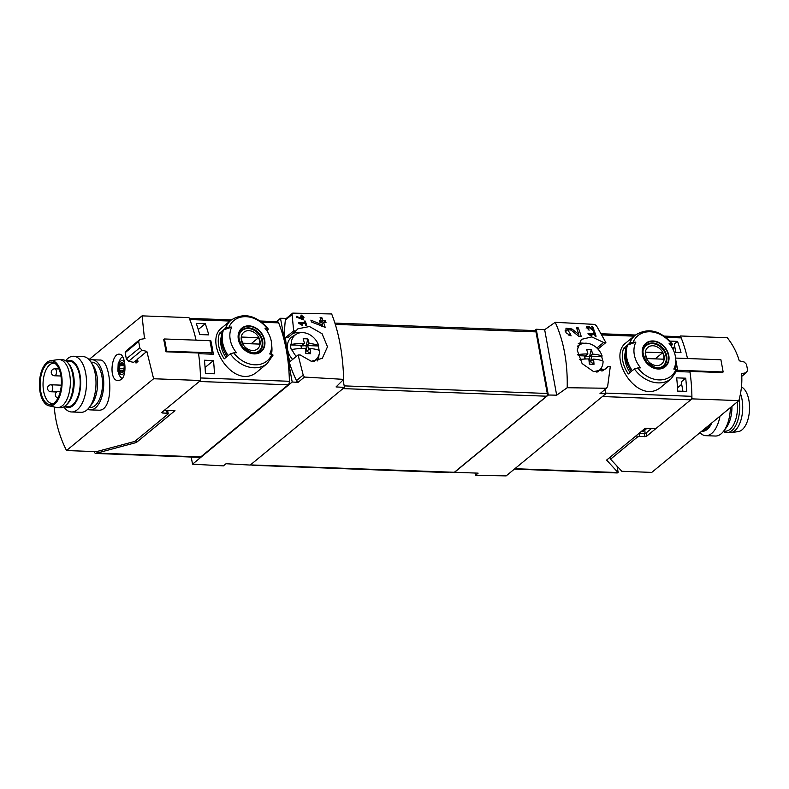 <?xml version="1.0" encoding="UTF-8"?>
<svg xmlns="http://www.w3.org/2000/svg" width="789" height="789" viewBox="0 0 789 789"><rect width="100%" height="100%" fill="white"/><g stroke="black" fill="none" stroke-linecap="round" stroke-linejoin="round"><path stroke-width="1.18" d="M589.57 334.28L594.61 334.467A104.552 52.291 92.1 0 1 595.172 336.222L596.07 336.252A104.552 52.291 -87.9 0 0 594.64 331.893L593.732 331.863A104.552 52.291 92.1 0 1 594.324 333.589L587.992 333.352A104.552 52.291 92.1 0 1 588.278 334.23L591.661 336.232L591.908 335.65L589.57 334.28L589.067 334.694M555.2 322.306L544.666 329.703L536.254 329.24L548.325 395.013L556.679 395.171L567.202 387.724C567.715 362.733 563.711 340.927 555.2 322.306L594.659 324.397L596.533 325.896L605.873 342.544L603.634 342.456L591.78 336.913L581.355 339.388L577.183 350.099L582.124 363.591L593.644 371.649L605.735 368.966L608.053 366.52L610.291 366.609L607.638 386.442L606.396 388.346L599.995 393.632L605.814 393.741L506.163 475.885L475.511 475.313L478.134 473.144L250.429 464.918M599.995 393.632A3.481 2.761 50.5 0 0 600.104 393.543L606.524 388.247L567.202 387.724M570.526 334.142L567.547 329.634L570.999 330.078L578.692 336.193L581.177 336.282A104.552 52.291 -87.9 0 0 578.317 327.918L576.512 327.859A104.552 52.291 92.1 0 1 578.781 334.339L571.887 328.954L565.999 328.204L565.95 332.751L571.068 335.907A104.552 52.291 -87.9 0 0 570.526 334.142L569.017 335.384M588.742 329.358L587.184 327.159L588.91 327.376L592.864 330.344L594.107 330.394A104.552 52.291 -87.9 0 0 592.549 326.321L591.642 326.291A104.552 52.291 92.1 0 1 592.874 329.457L589.344 326.833L586.395 326.459L589.058 330.206A104.552 52.291 -87.9 0 0 588.742 329.358L588.022 329.95M302.759 317.484L303.972 317.533A104.552 52.291 -87.9 0 0 303.647 316.695L302.434 316.645A104.552 52.291 -87.9 0 0 301.852 315.176L300.944 315.136A104.552 52.291 92.1 0 1 301.536 316.616L300.629 316.576A104.552 52.291 92.1 0 1 300.954 317.415L301.862 317.454A104.552 52.291 92.1 0 1 302.345 318.746L296.368 316.33A104.552 52.291 92.1 0 1 296.733 317.257L303.637 319.831A104.552 52.291 -87.9 0 0 302.759 317.484L302.079 318.046M292.551 313.263L286.318 318.391A3.481 2.761 50.5 0 0 286.21 318.48L292.729 313.115L331.666 313.963C338.935 332.534 342.929 354.34 343.669 379.371L304.465 377.063L303.193 375.071L298.084 354.942L289.918 361.668A104.552 82.717 50.5 0 1 285.51 337.603L287.738 337.692L295.905 330.956L293.666 330.877L292.088 314.525L285.381 320.058A104.552 82.717 50.5 0 0 286.348 350.148A104.552 52.291 92.1 0 1 289.376 381.284A3.481 1.746 92.1 0 1 288.222 384.805L200.682 456.969A4.882 2.436 92.1 0 1 199.676 457.354L95.933 453.478A4.882 2.436 92.1 0 1 94.098 451.564M292.729 313.115L292.088 314.525M298.084 354.942L300.323 355.02L311.29 361.283L322.267 358.374L327.494 346.785L322.06 333.708L309.485 326.528L297.887 328.796L295.905 330.956M300.195 323.46L305.235 323.648A104.552 52.291 92.1 0 1 305.787 325.413L306.694 325.443A104.552 52.291 -87.9 0 0 305.264 321.084L304.357 321.044A104.552 52.291 92.1 0 1 304.948 322.78L298.617 322.543A104.552 52.291 92.1 0 1 298.903 323.411L302.286 325.413L302.522 324.841L300.195 323.46L299.692 323.875M323.608 322.474L326.015 322.563A104.552 52.291 -87.9 0 0 325.413 320.847L323.007 320.758A104.552 52.291 -87.9 0 0 321.892 317.76L320.078 317.691A104.552 52.291 92.1 0 1 321.192 320.689L319.387 320.62A104.552 52.291 92.1 0 1 319.989 322.346L321.794 322.405A104.552 52.291 92.1 0 1 322.671 325.088L310.876 320.117A104.552 52.291 92.1 0 1 311.537 322.02L325.157 327.327A104.552 52.291 -87.9 0 0 323.608 322.474L322.208 323.628M646.941 428.299L642.857 431.672A2.791 2.209 50.5 0 1 642.039 431.8L640.974 431.761M681.676 384.342L677.495 387.793M674.723 346.479L672.494 348.324M675.798 352.338L674.279 344.043L677.514 341.381A104.552 52.291 92.1 0 1 681.006 352.535L674.27 352.279M682.949 391.285L681.223 381.906L685.72 378.197A104.552 52.291 92.1 0 1 686.696 391.433L677.652 391.088A104.552 52.291 92.1 0 0 676.676 377.862L685.72 378.197M289.376 381.284L200.475 377.961A104.552 52.291 -87.9 0 0 198.562 353.669L213.306 354.222A104.552 52.291 -87.9 0 0 210.831 340.74L209.953 340.71L212.192 352.87L210.673 354.123M260.212 321.005L277.403 321.646A3.481 1.746 92.1 0 1 278.655 322.859A104.552 52.291 92.1 0 1 286.348 350.148L292.196 382.024L298.064 382.349L304.465 377.063M125.185 352.663L126.329 358.887L139.791 347.791A104.552 52.291 -87.9 0 0 138.647 341.568L125.185 352.663L126.635 350.444L140.038 339.398L145.008 338.589L144.486 338.57L142.059 315.866L188.965 317.622A104.552 52.291 -87.9 0 1 196.076 340.158A104.552 52.291 -87.9 0 0 189.755 319.535L229.993 321.044M231.788 327.05A23.729 18.768 -129.5 0 0 236.503 352.722A103.615 36.452 169.6 0 0 233.702 352.861L230.319 353.827A28.226 22.339 -129.5 0 0 267.165 363.571L257.865 371.234C234.511 392.735 202.152 341.745 221.965 327.691L231.256 320.009A28.226 22.339 -129.5 0 0 225.615 328.165L228.997 327.188A103.615 36.452 -10.4 0 1 231.788 327.05L223.484 329.91L225.615 328.165M199.716 334.546L208.76 334.891A104.552 52.291 92.1 0 0 205.268 323.727L196.224 323.391A104.552 52.291 92.1 0 1 199.716 334.546M205.406 373.444L214.45 373.779A104.552 52.291 92.1 0 0 213.474 360.553L204.43 360.218A104.552 52.291 92.1 0 1 205.406 373.444M288.222 384.805L199.321 381.481L164.408 410.27L174.98 410.665L136.349 442.511L135.964 440.459M210.081 341.361L210.831 340.74M664.308 336.104L679.921 336.686A3.481 1.746 92.1 0 1 681.183 337.899A104.552 52.291 92.1 0 1 687.505 358.522A104.552 52.291 92.1 0 0 680.394 335.976L679.556 336.666M230.319 353.827L228.199 355.583A28.226 22.339 -129.5 0 1 223.484 329.91M272.807 355.415L271.968 354.291A103.615 36.452 169.6 0 0 269.73 353.965A23.729 18.768 -129.5 0 0 270.262 352.811A23.729 18.768 -129.5 0 0 271.613 343.757A23.729 18.768 -129.5 0 0 265.015 328.293A103.615 36.452 -10.4 0 1 267.254 328.618L268.092 329.753L266.879 330.749M231.256 320.009C244.067 312.158 256.415 315.176 268.309 329.052L268.092 329.753M271.613 343.757L271.889 347.416A28.226 22.339 -129.5 0 1 271.495 354.222M219.539 333.165L222.498 330.729A28.226 22.339 -129.5 0 0 227.212 356.391L224.254 358.837A28.226 22.339 -129.5 0 1 219.539 333.165L221.768 333.254M676.893 370.514L676.065 369.39A103.615 36.452 169.6 0 0 673.826 369.065A23.729 18.768 -129.5 0 0 675.709 358.857L675.986 362.506A28.226 22.339 -129.5 0 1 675.591 369.311M675.709 358.857A23.729 18.768 -129.5 0 0 670.078 344.606A23.729 18.768 -129.5 0 0 669.111 343.393A103.615 36.452 -10.4 0 1 671.35 343.718L672.189 344.852L670.975 345.848M672.376 344.172L672.189 344.852M635.885 342.15A23.729 18.768 -129.5 0 0 640.599 367.822A103.615 36.452 169.6 0 0 637.798 367.96L634.415 368.927L632.285 370.682A28.226 22.339 -129.5 0 1 627.58 345.01L635.885 342.15A103.615 36.452 -10.4 0 0 633.084 342.288A26.136 20.682 -129.5 0 1 671.35 343.718M627.58 345.01L629.701 343.264L633.084 342.288M626.052 342.791C606.248 356.806 638.587 407.854 661.941 386.324M623.635 348.265L626.594 345.829A28.226 22.339 -129.5 0 0 631.299 371.491L628.34 373.937A28.226 22.339 -129.5 0 1 623.635 348.265L625.864 348.353M677.514 341.381L669.93 341.095M676.627 371.53L689.99 372.033A104.552 52.291 92.1 0 1 691.904 396.325A3.481 1.746 92.1 0 1 690.75 399.845L655.827 428.624L645.254 428.23L606.623 460.076L618.043 472.562A4.882 2.436 92.1 0 1 617.037 472.946L514.389 469.11M136.349 442.511L96.948 453.093A4.882 2.436 92.1 0 1 95.933 453.478M96.81 451.545L97.077 452.985M343.669 379.371L336.055 386.926L344.468 387.399L250.241 465.066L226.029 463.725L223.405 465.885L192.536 464.169L292.196 382.024M344.468 387.399L343.097 379.933M286.318 318.391L280.499 318.283L276.466 321.606M536.254 329.24L534.636 330.571M548.325 395.013L454.099 472.69M334.93 323.115L535.07 330.591A2.091 1.045 92.1 0 1 535.978 331.863L547.29 393.474A2.091 1.045 92.1 0 1 546.649 396.206L454.069 472.522M475.096 473.084L475.511 475.313M191.224 457.038L192.536 464.169M280.499 318.283L286.348 350.148A104.552 82.717 50.5 0 0 296.486 380.594A3.481 2.761 50.5 0 0 298.064 382.349M317.474 360.908A19.163 15.169 50.5 0 0 318.963 354.922M300.639 332.692A19.163 15.169 50.5 0 0 292.561 333.717M556.679 395.171L544.666 329.703M605.873 342.544L597.954 349.073M601.958 371.165A104.552 82.717 50.5 0 0 601.573 367.496M609.996 457.886L610.725 459.326M617.008 466.092L618.172 472.453M605.814 393.741L605.035 389.48M584.107 343.284A19.163 15.169 50.5 0 0 578.298 343.521M603.634 342.456L596.898 348.008M608.053 366.52L602.904 370.761M293.666 330.877L285.51 337.603M286.21 318.48A3.481 2.761 50.5 0 0 285.381 320.058M630.056 372.526A25.445 20.129 -129.5 0 1 625.381 351.569M225.96 357.427A25.445 20.129 -129.5 0 1 221.285 336.469M653.036 340.956A15.228 12.052 -129.5 0 1 665.393 347.919A15.228 12.052 -129.5 0 1 662.839 368.207A15.228 12.052 -129.5 0 1 643.143 357.111A15.228 12.052 -129.5 0 1 653.036 340.956M658.105 368.552A14.744 11.667 50.5 0 0 668.372 355.454A14.744 11.667 50.5 0 0 653.124 341.41A14.744 11.667 50.5 0 0 642.857 354.508A14.744 11.667 50.5 0 0 658.105 368.552M248.949 325.857A15.228 12.052 -129.5 0 1 261.82 333.54A15.228 12.052 -129.5 0 1 264.039 347.781A15.228 12.052 -129.5 0 1 241.227 346.223A15.228 12.052 -129.5 0 1 248.949 325.857M254.009 353.452A14.744 11.667 50.5 0 0 264.276 340.355A14.744 11.667 50.5 0 0 249.028 326.311A14.744 11.667 50.5 0 0 238.761 339.408A14.744 11.667 50.5 0 0 254.009 353.452M652.957 345.76A10.76 8.511 -129.5 0 1 663.746 360.928A10.76 8.511 -129.5 0 1 647.621 360.326A10.76 8.511 -129.5 0 1 652.957 345.76M645.787 352.15A10.316 8.166 50.5 0 0 646.96 358.571L663.766 359.192A10.316 8.166 -129.5 0 0 662.592 352.782L645.787 352.15M643.538 349.409A13.245 10.474 -129.5 0 1 646.191 345.592A13.245 10.474 -129.5 0 1 652.375 343.619A13.245 10.474 -129.5 0 1 664.861 352.535A13.245 10.474 -129.5 0 1 663.036 366.027A13.245 10.474 -129.5 0 1 658.776 367.891M248.86 330.66A10.76 8.511 -129.5 0 1 259.66 345.829A10.76 8.511 -129.5 0 1 243.525 345.227A10.76 8.511 -129.5 0 1 248.86 330.66M241.69 337.051A10.316 8.166 50.5 0 0 242.874 343.471L259.67 344.093A10.316 8.166 -129.5 0 0 258.496 337.682L241.69 337.051M239.452 334.309A13.245 10.474 -129.5 0 1 242.095 330.492A13.245 10.474 -129.5 0 1 248.279 328.52A13.245 10.474 -129.5 0 1 260.764 337.436A13.245 10.474 -129.5 0 1 258.94 350.927A13.245 10.474 -129.5 0 1 254.689 352.791M655.659 358.896A10.316 8.166 50.5 0 0 655.521 358.61L646.822 358.285M655.521 358.61L662.592 352.782M251.563 343.797A10.316 8.166 50.5 0 0 251.425 343.511L242.726 343.185M251.425 343.511L258.496 337.682M198.266 329.506L205.268 323.727M205.071 367.477L213.474 360.553M302.522 324.841L302.019 325.255M305.264 321.084L304.564 321.656M304.948 322.78L303.943 323.608M303.647 316.695L302.059 317.997M302.434 316.645L301.477 317.434M301.852 315.176L301.181 315.728M301.536 316.616L300.856 317.168M302.345 318.746L301.694 319.279M325.413 320.847L322.168 323.52M323.007 320.758L321.034 322.385M321.892 317.76L320.531 318.874M321.192 320.689L319.811 321.833M322.671 325.088L321.33 326.192M578.781 334.339L577.607 335.305M566.423 330.542A5.05 3.994 50.5 0 0 565.102 330.246M578.317 327.918L576.956 329.043M591.908 335.65L591.395 336.065M594.64 331.893L593.949 332.465M594.324 333.589L593.328 334.418M592.874 329.457L592.302 329.92M592.549 326.321L591.878 326.873M602.52 360.849A16.224 12.841 50.5 0 0 601.632 356.559L591.247 356.164L592.016 360.346M584.905 359.034L584.333 355.908L578.15 355.681M577.37 346.825A16.115 12.752 -129.5 0 1 579.787 344.763A16.115 12.752 -129.5 0 1 602.145 356.046A33.345 11.736 169.6 0 0 592.598 354.103L589.482 356.667L591.306 349.586A29.39 23.335 133.2 0 0 586.602 349.409A33.345 16.677 -87.9 0 1 587.894 353.926L584.777 356.49L584.333 355.908M592.598 354.103A33.345 16.677 -87.9 0 0 591.306 349.586M587.894 353.926A33.345 11.736 169.6 0 0 577.834 354.567M579.639 359.468A33.345 11.736 -10.4 0 1 588.811 358.926A33.345 16.677 -87.9 0 1 589.304 364.114A29.39 8.087 11.7 0 0 593.999 364.291A33.345 16.677 -87.9 0 0 593.515 359.103A33.345 11.736 -10.4 0 1 603.062 361.056A16.115 12.752 -129.5 0 1 600.153 369.469A16.115 12.752 -129.5 0 1 596.494 372.033M591.247 356.164L584.777 356.49L585.241 359.015M601.632 356.559L602.145 356.046M593.999 364.291L590.399 361.678L593.515 359.103M589.482 356.667L590.399 361.678L589.127 361.628M319.052 350.257A16.224 12.841 50.5 0 0 318.164 345.967L307.779 345.582L308.548 349.754M301.437 348.442L300.865 345.316L290.48 344.931A16.224 12.841 50.5 0 0 290.737 347.426A16.224 12.841 50.5 0 0 291.397 349.931L292.108 349.438A33.345 11.736 -10.4 0 1 305.343 348.334A33.345 16.677 -87.9 0 1 305.836 353.521A29.39 8.087 11.7 0 0 310.531 353.699A33.345 16.677 -87.9 0 0 310.047 348.511A33.345 11.736 -10.4 0 1 319.594 350.464A16.115 12.752 -129.5 0 1 316.685 358.877A16.115 12.752 -129.5 0 1 313.026 361.441M304.426 343.333A33.345 11.736 169.6 0 0 291.19 344.428A16.115 12.752 -129.5 0 1 296.319 334.171A16.115 12.752 -129.5 0 1 318.677 345.454A33.345 11.736 169.6 0 0 309.13 343.511L306.014 346.075L307.838 338.994A29.39 23.335 133.2 0 0 303.134 338.816A33.345 16.677 -87.9 0 1 304.426 343.333L301.309 345.898L300.865 345.316M309.13 343.511A33.345 16.677 -87.9 0 0 307.838 338.994M296.299 356.411A16.115 12.752 -129.5 0 1 292.108 349.438M307.779 345.582L301.309 345.898L301.773 348.422M318.164 345.967L318.677 345.454M310.531 353.699L306.931 351.085L310.047 348.511M292.611 359.449A16.727 13.235 -129.5 0 1 287.61 349.635A16.727 13.235 -129.5 0 1 292.67 336.4L296.319 334.171M291.19 344.428L290.48 344.931M306.014 346.075L306.931 351.085L305.659 351.036M251.346 464.948A5.572 4.409 50.5 0 0 252.993 465.293L447.195 472.552A5.572 4.409 50.5 0 0 448.734 472.325M702.821 430.311A22.654 11.332 -87.9 0 0 707.043 428.526A22.654 11.332 -87.9 0 0 710.731 423.792M680.394 335.976L727.3 337.731C732.843 344.773 736.827 352.456 739.254 360.8L739.155 360.869M741.778 376.333L746.118 372.753L741.601 373.631C742.331 382.418 741.413 391.423 738.839 400.625L651.753 472.404L621.86 471.289L610.804 459.445A2.091 0.74 169.6 0 1 610.725 459.297A2.091 0.74 169.6 0 1 610.972 458.853L637.137 437.284A2.091 0.74 169.6 0 1 639.928 436.534L646.625 436.218L691.933 398.869L738.839 400.625M672.761 348.827L674.842 347.111M644.83 430.035A6.973 3.481 92.1 0 1 644.86 433.457M639.08 433.329A2.091 0.74 -10.4 0 1 639.346 433.329L644.169 433.506L644.761 436.721M651.546 428.466L646.033 433.013L644.169 433.506M689.132 372.004L689.892 371.372A104.552 52.291 92.1 0 1 691.933 398.869M689.892 371.372L722.399 372.586L723.158 371.964L677.682 370.258L676.883 370.919M723.158 371.964L720.919 359.774L675.631 358.078M739.254 360.8L744.145 361.973L746.473 364.281A104.552 52.291 92.1 0 1 747.617 370.505L746.118 372.753M677.682 370.258L675.788 359.981M701.737 431.208A23.601 11.805 -87.9 0 0 707.21 429.403A23.601 11.805 -87.9 0 0 711.816 422.894M699.932 432.688A27.881 13.946 -87.9 0 0 705.879 435.676A27.881 13.946 -87.9 0 0 711.629 433.477A27.881 13.946 -87.9 0 0 720.002 416.148M705.879 435.676L715.367 436.031A27.881 13.946 -87.9 0 0 721.116 433.832A27.881 13.946 -87.9 0 0 723.602 431.208A27.881 13.946 -87.9 0 0 730.367 407.597M723.602 431.208L726.205 427.816A23.601 11.805 -87.9 0 0 731.936 406.315M723.375 431.504A24.045 12.032 -87.9 0 0 726.748 432.619L729.766 432.727A24.045 12.032 -87.9 0 0 730.88 432.668L738.405 431.563A22.654 11.332 -87.9 0 0 742.025 429.837A22.654 11.332 -87.9 0 0 749.55 407.124A22.654 11.332 -87.9 0 0 741.463 386.965M730.88 432.668A24.045 12.032 -87.9 0 0 734.727 430.833A24.045 12.032 -87.9 0 0 740.476 393.681M726.748 432.619A24.045 12.032 -87.9 0 0 731.709 430.725A24.045 12.032 -87.9 0 0 739.086 399.737M723.681 431.11L725.288 431.169A22.654 11.332 -87.9 0 0 729.963 429.384A22.654 11.332 -87.9 0 0 737.173 401.995M91.011 362.131L92.017 362.171A22.654 11.332 92.1 0 1 102.491 385.229A22.654 11.332 92.1 0 1 90.321 407.44L89.315 407.4M121.24 379.617C127.473 374.953 125.224 353.61 119.376 354.202C111.259 353.048 108.389 381.097 118.38 380.633L121.24 379.617M162.682 411.69L162.928 413.041A2.091 0.74 -10.4 0 1 161.853 412.608A2.091 0.74 -10.4 0 1 162.1 412.164L200.514 380.505L153.608 378.75L66.523 450.539A104.552 82.717 50.5 0 1 54.293 407.016M153.608 378.75L146.843 351.411L137.414 359.182A104.552 82.717 -129.5 0 0 137.996 361.431L136.024 363.058A104.552 82.717 50.5 0 1 135.442 360.81L133.144 362.703A104.552 82.717 50.5 0 1 133.025 362.23M142.059 315.866L89.019 359.587M98.142 410.152C115.648 412.41 111.091 358.877 100.006 360.05L92.106 359.725A25.09 12.555 92.1 0 1 103.714 385.269A25.09 12.555 92.1 0 1 90.232 409.876A25.09 12.555 92.1 0 1 87.707 409.264M122.344 362.516L124.277 365.563A5.05 2.525 -87.9 0 0 122.344 362.516A5.05 2.525 -87.9 0 0 119.967 364.488A5.05 2.525 -87.9 0 0 119.514 369.499A5.05 2.525 -87.9 0 0 121.447 372.546A5.05 2.525 -87.9 0 0 123.824 370.574A5.05 2.525 -87.9 0 0 124.277 365.563L123.824 370.574L122.157 372.142L121.447 372.546L119.514 369.499L119.967 364.488L122.344 362.516L122.068 362.94L122.847 362.97M122.157 372.142L121.447 372.546M167.613 410.388A2.091 0.74 -10.4 0 1 167.633 410.428L168.215 413.643A2.091 0.74 -10.4 0 1 167.968 414.087L135.225 441.071A2.091 0.74 -10.4 0 1 134.002 441.633L96.416 451.653L66.523 450.539M162.928 413.041L167.15 413.199A2.091 0.74 -10.4 0 1 168.215 413.643M200.514 380.505A104.552 52.291 -87.9 0 0 198.463 353.008L165.956 351.795L166.716 351.174L212.192 352.87M165.956 351.795A104.552 52.291 92.1 0 0 163.718 339.605L164.477 338.974L209.953 340.68M138.647 341.568L140.038 339.398M126.329 358.887L128.617 361.234L142.02 350.178L139.791 347.791M146.843 351.411L142.02 350.178M128.617 361.234L133.568 362.358M135.442 360.81L137.513 359.557M136.132 360.691L136.487 362.615L137.986 361.382M164.477 338.974L166.716 351.174M123.597 364.212L119.967 364.488M124.159 369.449A1.045 0.523 -87.9 0 1 124.277 368.631A2.929 1.46 -87.9 0 0 124.356 368.414M89.542 360.159A25.09 12.555 92.1 0 1 92.106 359.725M65.586 360.77A27.881 13.946 92.1 0 1 67.844 358.443A27.881 13.946 92.1 0 1 73.594 356.243L83.082 356.598A27.881 13.946 92.1 0 1 90.942 362.023L93.28 365.603A23.601 11.805 92.1 0 1 91.84 404.106L89.236 407.509A27.881 13.946 92.1 0 1 81.001 412.322L71.513 411.966A27.881 13.946 92.1 0 1 63.86 406.858M90.942 362.023A27.881 13.946 92.1 0 1 89.236 407.509M73.594 356.243A27.881 13.946 92.1 0 1 86.484 384.628A27.881 13.946 92.1 0 1 71.513 411.966M66.384 361.214A23.601 11.805 92.1 0 1 80.656 384.411A23.601 11.805 92.1 0 1 64.688 406.483M64.501 406.473L68.012 406.611A22.654 11.332 -87.9 0 0 72.677 404.826A22.654 11.332 -87.9 0 0 80.103 379.687A22.654 11.332 -87.9 0 0 69.698 361.332L66.197 361.204M53.396 403.524A20.208 10.109 92.1 0 1 52.419 403.583A20.208 10.109 92.1 0 1 43.129 387.212A20.208 10.109 92.1 0 1 49.756 364.774A20.208 10.109 92.1 0 1 53.928 363.187A20.208 10.109 92.1 0 1 54.895 363.315M47.172 363.749A21.224 10.622 92.1 0 1 53.77 362.634A21.224 10.622 92.1 0 1 61.374 383.691A21.224 10.622 92.1 0 1 52.212 404.116A21.224 10.622 92.1 0 1 40.426 389.49A21.224 10.622 92.1 0 1 47.172 363.749M46.936 362.437A22.654 11.332 92.1 0 1 50.555 360.711A22.654 11.332 92.1 0 1 62.084 383.72A22.654 11.332 92.1 0 1 48.869 405.793A22.654 11.332 92.1 0 1 39.45 386.551A22.654 11.332 92.1 0 1 46.936 362.437M50.555 360.711L58.08 359.606A24.045 12.032 92.1 0 1 59.195 359.547A24.045 12.032 92.1 0 1 70.32 384.026A24.045 12.032 92.1 0 1 57.4 407.607A24.045 12.032 92.1 0 1 56.295 407.459L48.869 405.793M59.195 359.547L62.213 359.656A24.045 12.032 92.1 0 1 67.667 362.585A24.045 12.032 92.1 0 1 73.338 384.135A24.045 12.032 92.1 0 1 66.069 405.211A24.045 12.032 92.1 0 1 60.418 407.716L57.4 407.607M67.667 362.585L68.801 363.867A22.654 11.332 92.1 0 1 74.146 384.164A22.654 11.332 92.1 0 1 67.302 404.017L66.069 405.211M261.849 322.237L278.655 322.859M646.319 428.269L642.039 431.8M677.169 370.179L671.252 378.671A28.226 22.339 -129.5 0 1 634.415 368.927M629.701 343.264A28.226 22.339 -129.5 0 1 635.342 335.108L626.042 342.771M681.183 337.899L665.946 337.337M634.09 336.144L602.382 334.96M691.904 396.325L605.705 393.1M96.948 453.093L200.682 456.969M690.75 399.845L602.411 396.542M618.043 472.562L514.872 468.705M546.649 396.206L343.008 388.602M547.29 393.474L344.191 385.88M535.978 331.863L335.325 324.368M303.193 375.071L296.486 380.594M676.065 369.39A26.136 20.682 -129.5 0 1 637.798 367.96M652.671 342.998A13.591 10.75 -129.5 0 1 665.482 352.16A13.591 10.75 -129.5 0 1 663.608 366.007C660.955 367.861 658.184 368.404 655.294 367.605L646.852 362.121C640.234 350.701 643.587 348.639 646.319 345.03A13.591 10.75 -129.5 0 1 652.671 342.998M228.997 327.188A26.136 20.682 -129.5 0 1 267.254 328.618M271.968 354.291A26.136 20.682 -129.5 0 1 233.702 352.861M248.574 327.899A13.591 10.75 -129.5 0 1 261.396 337.061A13.591 10.75 -129.5 0 1 259.522 350.908C256.859 352.762 254.088 353.304 251.198 352.505L242.756 347.022C236.148 335.601 239.491 333.54 242.233 329.93A13.591 10.75 -129.5 0 1 248.574 327.899M571.887 328.954L570.753 329.901M589.344 326.833L588.791 327.287M636.762 435.232L637.137 437.284M610.597 456.801L610.972 458.853M646.033 433.013L646.625 436.218M639.346 433.329L639.928 436.534M166.627 410.349L167.15 413.199M124.642 362.93A6.973 3.481 -87.9 0 0 120.046 361.835A6.973 3.481 -87.9 0 0 118.754 370.909A6.973 3.481 -87.9 0 0 123.074 373.947A6.973 3.481 -87.9 0 0 124.849 370.919M122.325 371.954L121.259 371.915M123.932 370.278L120.135 370.14M124.277 368.631L119.829 368.463M124.307 365.692L120.086 365.534M60.142 392.251A3.481 1.746 -87.9 0 0 58.978 391.265A3.481 3.481 0 0 0 57.942 398.11M51.62 391.472A3.481 1.746 -87.9 0 0 52.676 386.906A3.481 1.746 -87.9 0 0 51.167 384.785A3.481 3.481 0 0 0 47.557 388.129A3.481 3.481 0 0 0 50.9 391.748A3.481 1.746 -87.9 0 0 51.62 391.472M55.319 375.495A3.481 1.746 -87.9 0 0 56.374 370.929A3.481 1.746 -87.9 0 0 54.855 368.808A3.481 3.481 0 0 0 51.246 372.161A3.481 3.481 0 0 0 54.599 375.771A3.481 1.746 -87.9 0 0 55.319 375.495M671.252 378.671L661.951 386.334M189.271 318.352L231.355 319.92M635.451 335.019L601.721 333.767M672.406 344.152C660.511 330.266 648.163 327.257 635.342 335.108M267.165 363.571L273.073 355.08M646.191 345.592L644.731 346.785M663.036 366.027L661.576 367.23M242.095 330.492L240.645 331.686M258.94 350.927L257.49 352.131M567.538 329.624L565.318 331.449M587.184 327.159L586.099 328.046M579.787 344.763L577.479 346.164M600.153 369.469L597.825 372.033M316.685 358.877L314.367 361.431M610.311 457.038L610.725 459.297M610.469 457.906L609.315 457.857M122.581 356.549L120.579 358.453L118.182 363.611L117.886 371.096L119.366 375.584L122.078 378.769M90.232 409.876L98.142 410.172M60.368 391.314L58.978 391.265M61.286 385.16L51.167 384.785M56.759 391.965L50.9 391.748M58.997 368.956L54.855 368.808M60.94 376.008L54.599 375.771"/></g></svg>
